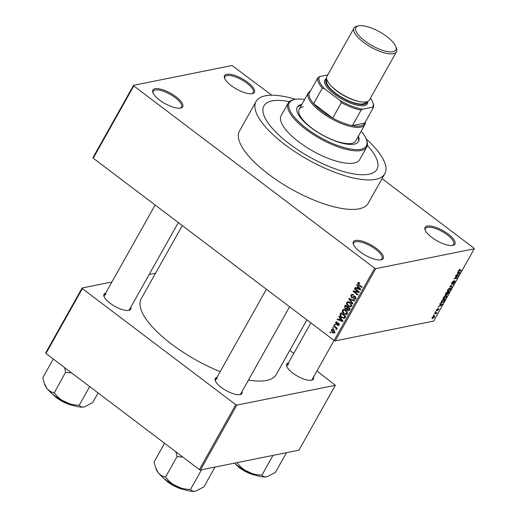 <?xml version="1.0" encoding="UTF-8"?>
<svg xmlns="http://www.w3.org/2000/svg" width="517" height="517" viewBox="0 0 517 517"><rect width="100%" height="100%" fill="white"/><g stroke="black" fill="none" stroke-linecap="round" stroke-linejoin="round"><path stroke-width="0.78" d="M252.27 93.667A17.106 5.874 -150.7 0 1 236.566 89.092A17.106 5.874 -150.7 0 1 224.552 78.073A17.106 5.874 -150.7 0 1 226.704 74.319A17.106 5.874 -150.7 0 1 247.656 82.313A17.106 5.874 -150.7 0 1 252.315 93.655A17.106 5.874 -150.7 0 1 252.27 93.667M251.734 93.751A16.201 5.564 29.3 0 0 253.207 92.659A16.201 5.564 29.3 0 0 244.418 81.46A16.201 5.564 29.3 0 0 226.963 75.566A16.201 5.564 29.3 0 0 224.94 76.8A16.201 5.564 29.3 0 0 224.779 78.623M452.776 245.407A17.106 5.874 -150.7 0 1 437.072 240.832A17.106 5.874 -150.7 0 1 425.052 229.813A17.106 5.874 -150.7 0 1 427.204 226.058A17.106 5.874 -150.7 0 1 448.161 234.052A17.106 5.874 -150.7 0 1 452.821 245.394A17.106 5.874 -150.7 0 1 452.776 245.407M452.239 245.491A16.201 5.564 29.3 0 0 453.706 244.399A16.201 5.564 29.3 0 0 444.924 233.199A16.201 5.564 29.3 0 0 427.462 227.299A16.201 5.564 29.3 0 0 425.446 228.54A16.201 5.564 29.3 0 0 425.278 230.356M381.074 259.831A17.106 5.874 -150.7 0 1 365.37 255.256A17.106 5.874 -150.7 0 1 353.357 244.237A17.106 5.874 -150.7 0 1 355.509 240.483A17.106 5.874 -150.7 0 1 376.46 248.477A17.106 5.874 -150.7 0 1 381.119 259.818A17.106 5.874 -150.7 0 1 381.074 259.831M380.538 259.915A16.201 5.564 29.3 0 0 382.011 258.823A16.201 5.564 29.3 0 0 373.222 247.624A16.201 5.564 29.3 0 0 355.767 241.73A16.201 5.564 29.3 0 0 353.744 242.964A16.201 5.564 29.3 0 0 353.583 244.787M180.575 108.092A17.106 5.874 -150.7 0 1 164.871 103.516A17.106 5.874 -150.7 0 1 152.858 92.498A17.106 5.874 -150.7 0 1 155.003 88.743A17.106 5.874 -150.7 0 1 175.961 96.737A17.106 5.874 -150.7 0 1 180.62 108.085A17.106 5.874 -150.7 0 1 180.575 108.092M180.039 108.176A16.201 5.564 29.3 0 0 181.506 107.084A16.201 5.564 29.3 0 0 172.723 95.884A16.201 5.564 29.3 0 0 155.262 89.99A16.201 5.564 29.3 0 0 153.245 91.225A16.201 5.564 29.3 0 0 153.077 93.047M130.795 307.227A15.303 5.254 -150.7 0 1 128.843 310.374A15.303 5.254 -150.7 0 1 128.804 310.387A15.303 5.254 -150.7 0 1 114.755 306.29A15.303 5.254 -150.7 0 1 104.001 296.435A15.303 5.254 -150.7 0 1 105.675 293.133M106.185 294.322A14.405 4.95 29.3 0 0 104.389 295.42A14.405 4.95 29.3 0 0 104.227 296.984M313.522 377.074A15.303 5.254 -150.7 0 1 311.57 380.221A15.303 5.254 -150.7 0 1 311.525 380.234A15.303 5.254 -150.7 0 1 297.475 376.137A15.303 5.254 -150.7 0 1 286.728 366.282A15.303 5.254 -150.7 0 1 288.396 362.979M288.906 364.168A14.405 4.95 29.3 0 0 287.116 365.261A14.405 4.95 29.3 0 0 286.954 366.831M242.079 391.447A15.303 5.254 -150.7 0 1 240.127 394.594A15.303 5.254 -150.7 0 1 240.088 394.607A15.303 5.254 -150.7 0 1 226.039 390.509A15.303 5.254 -150.7 0 1 215.285 380.654A15.303 5.254 -150.7 0 1 216.959 377.352M217.47 378.541A14.405 4.95 29.3 0 0 215.673 379.64A14.405 4.95 29.3 0 0 215.511 381.203M295.459 99.264A73.821 25.359 29.3 0 0 265.266 95.826A73.821 25.359 29.3 0 0 256.064 101.455A73.821 25.359 29.3 0 0 296.086 152.47A73.821 25.359 29.3 0 0 375.613 179.334A73.821 25.359 29.3 0 0 384.816 173.706A73.821 25.359 29.3 0 0 366.165 138.937M256.064 101.455L239.513 130.95A73.821 25.359 29.3 0 0 279.535 181.965A73.821 25.359 29.3 0 0 359.063 208.829A73.821 25.359 29.3 0 0 368.266 203.2L384.816 173.706M248.47 380.053A77.421 26.593 29.3 0 0 266.591 380.441A77.421 26.593 29.3 0 0 276.24 374.541L306.911 319.887M271.994 100.918A64.819 22.263 29.3 0 0 263.916 105.862A64.819 22.263 29.3 0 0 299.059 150.654A64.819 22.263 29.3 0 0 368.879 174.242A64.819 22.263 29.3 0 0 376.964 169.305A64.819 22.263 29.3 0 0 367.328 145.413A64.819 22.263 29.3 0 1 376.964 169.305A64.819 22.263 29.3 0 1 368.879 174.242A64.819 22.263 29.3 0 1 299.059 150.654A64.819 22.263 29.3 0 1 263.916 105.862A64.819 22.263 29.3 0 1 271.994 100.918A64.819 22.263 29.3 0 1 289.32 101.642A64.819 22.263 29.3 0 0 271.994 100.918M133.541 85.324L133.78 85.925L93.234 158.176L92.995 157.582L133.541 85.324L232.017 65.51L271.826 95.225M382.05 178.636L473.992 248.225L474.238 248.819L375.762 268.633L335.21 340.89L334.105 340.47L374.657 268.213L375.762 268.633M331.319 329.904L332.069 329.342L333.827 329.943L334.867 332.593L334.098 333.161L332.392 332.58L331.319 329.904L333.09 329.491M333.543 326.098L333.808 325.632L337.233 328.224L336.968 328.689L336.418 328.276L336.716 329.297L336.283 329.607L335.966 328.062L333.543 326.098L334.24 325.956M335.546 322.369L336.244 321.8L337.291 322.059L337.09 322.576L336.018 322.776L336.573 323.926L337.918 323.015L338.725 323.241L339.107 325.038L338.396 325.613L337.517 325.38L338.609 324.682L338.532 323.758L336.89 324.624L336.018 324.34L335.546 322.369L337.239 322.033M337.213 322.265L336.018 322.776M337.717 324.87L339.288 324.547M339.1 323.648L338.163 323.7M344.535 318.246L341.679 317.645C340.27 316.753 339.811 315.564 340.296 314.071L341.065 312.695L345.776 316.255L344.025 318.485M347.14 309.056L345.156 308.914L344.574 306.439L345.388 304.985L350.099 308.552L348.49 310.704L347.372 310.4L346.674 309.147L346.345 309.289M348.801 298.91L349.059 298.451L354.546 300.623L354.274 301.107L349.498 299.065L352.962 303.453L352.684 303.944L348.801 298.91L349.738 298.723M354.416 288.9L354.681 288.428L359.393 291.995L359.108 292.493L354.223 291.614L357.997 294.477L357.738 294.942L353.027 291.381L353.311 290.877L358.191 291.75L354.416 288.9L355.114 288.757M358.443 282.411L359.735 282.993L359.535 283.51L358.236 283.335L358.313 284.111L362.139 287.103L361.874 287.568L358.675 285.151L357.699 282.896L358.281 282.424M359.593 282.889L358.236 283.335M93.234 158.176L334.105 340.47M133.78 85.925L374.657 268.213M356.627 284.964L356.898 284.473L360.808 289.468L360.53 289.959L354.985 287.891L355.257 287.4L356.892 288.059L357.803 286.437L356.627 284.964L357.195 284.854M352.917 297.727L351.398 297.592L350.849 295.097L351.831 294.315L353.318 294.748L353.111 295.265L352.122 294.987L351.379 295.556L351.65 297.12L352.284 297.294L354.093 296.054L355.192 296.357L355.735 298.671L354.83 299.395L353.531 299.02L353.731 298.503L354.591 298.755L355.173 298.27L354.914 296.816L354.3 296.609L355.263 296.415L352.484 297.915M348.219 301.67L350.093 302.432C351.482 303.337 351.974 304.571 351.554 306.116L350.52 306.885L348.115 306.096L346.687 304.345L346.72 302.458L347.728 301.702M343.889 309.379L345.763 310.135C347.159 311.047 347.644 312.274 347.224 313.825L346.196 314.588L343.792 313.8L342.364 312.055L342.396 310.168L343.404 309.412M338.874 316.604L339.146 316.113L343.055 321.102L342.777 321.6L337.226 319.532L337.504 319.041L339.139 319.7L340.05 318.071L338.874 316.604L339.443 316.488M334.292 324.76L334.557 324.288L335.229 324.799L334.971 325.264L334.292 324.76L334.99 324.618M332.489 327.978L332.754 327.507L333.426 328.017L333.161 328.482L332.489 327.978L333.187 327.836M330.008 332.399L330.273 331.927L330.945 332.437L330.68 332.909L330.008 332.399L330.706 332.257M433.841 315.338L433.414 315.422L433.673 314.956L434.106 314.866L433.576 315.131M435.605 313.315L434.467 313.548L434.726 313.076L436.93 312.636L436.018 314.123L436.005 313.315L435.172 312.985M435.876 312.843L436.096 313.431M436.012 313.709L435.488 312.927M435.65 312.119L435.217 312.203L435.915 311.648L435.379 311.913M436.219 310.601L436.568 310.866L436.49 309.87L437.841 308.584L436.775 310.407L438.746 308.462L438.778 309.392L437.544 310.607L438.526 308.927L436.303 310.833M436.594 309.696L436.775 310.407M438.455 309.476L438.274 308.727L438.603 308.933M440.471 304.274L439.793 304.054L440.07 303.557L442.293 304.377L442.016 304.875L438.151 306.975L439.56 305.896L440.471 304.274L439.909 303.847M443.34 297.669L444.568 296.228L446.61 295.621L446.442 297.049L443.87 299.169L443.05 298.923L443.34 297.669M447.664 289.959L448.898 288.518L450.94 287.911L450.766 289.339L448.2 291.459L447.373 291.213L447.664 289.959M458.456 270.805L459.057 271.257L458.644 270.397L460.156 269.195L458.928 270.811L461.371 270.378L461.112 270.843L458.495 271.231M458.773 270.191L458.928 270.811M474.238 248.819L433.685 321.076L335.21 340.89M458.224 272.64L457.545 272.414L457.823 271.923L460.046 272.743L459.768 273.235L455.904 275.341L457.312 274.262L458.224 272.64L457.661 272.213M457.758 275.858L455.341 276.349L455.606 275.878L458.624 275.27L454.811 278.236L457.235 277.752L456.97 278.217L453.952 278.825L457.758 275.858L457.325 275.529M451.444 283.575L451.852 283.885L451.793 282.599L453.687 280.841L452.123 282.573L452.11 283.419L454.87 280.725L454.947 281.894L453.247 283.484L454.585 281.978L454.592 281.196L454.204 281.403L452.97 283.032L451.554 283.846M451.548 283.103L452.11 283.419M454.404 280.944L454.76 281.216L454.333 280.996M451.923 287.219L449.725 286.353L453.784 283.898L450.223 286.03L452.194 286.728L451.923 287.219L450.41 286.075M445.124 294.787L445.583 295.136L445.499 293.889L446.313 292.435L449.338 291.827L447.037 294.729L446.688 294.347L445.227 295.097M441.751 302.981L440.988 302.917L441.99 300.144L445.014 299.53L443.799 301.598L441.751 302.981L440.859 302.309M432.025 317.981L432.69 318.485L432.264 317.406L434.138 315.874L434.538 316.953L432.69 318.485L432.122 318.44M434.138 315.874L434.681 315.913M45.942 353.479L45.703 352.885L82.113 288.001L82.352 288.596L45.942 353.479L199.349 469.578L235.758 404.695L236.864 405.115L200.454 469.998L199.349 469.578M82.352 288.596L235.758 404.695M236.864 405.115L335.339 385.301L298.929 450.184L200.454 469.998M289.785 350.41L293.759 353.421M316.947 370.967L335.339 385.301M155.539 273.228L149.155 274.514M111.918 282.004L82.113 288.001M182.281 225.567L141.212 298.761A77.421 26.593 29.3 0 0 220.164 371.639M239.545 394.691A14.405 4.95 29.3 0 0 240.799 393.734L289.591 306.781M128.261 310.465A14.405 4.95 29.3 0 0 129.508 309.515L178.307 222.562M310.982 380.312A14.405 4.95 29.3 0 0 312.236 379.362L334.072 340.444M459.594 269.402L459.93 269.654M458.573 270.533L458.889 270.779L458.566 270.54M460.673 270.514L461.112 270.843M457.532 273.868L459.574 273.086L458.236 272.071L459.768 273.235M457.791 271.981L459.122 272.989L458.489 272.724L457.752 274.029M457.707 272.136L458.489 272.724M459.574 273.086L459.122 272.989M457.881 275.419L458.346 275.768M456.537 277.887L456.97 278.217M447.334 290.806L448.2 291.459M450.41 289.417L449.926 288.318L448.019 289.888L448.472 290.987L450.41 289.417M449.958 287.911L450.553 288.363L449.59 288.066M447.392 290.567L448.472 290.987M448.717 292.363L447.819 292.544L447.25 294.263L448.717 292.363L448.284 292.034M447.379 292.215L447.819 292.544M446.837 293.734L447.25 294.263M447.463 292.616L446.404 292.829L445.609 294.302L445.841 294.671L447.463 292.616L447.031 292.286M445.37 294.121L445.841 294.671M443.011 298.516L443.87 299.169M446.087 297.12L445.596 296.028L443.696 297.592L444.148 298.697L446.087 297.12M445.628 295.621L446.229 296.067L445.266 295.769M443.069 298.27L444.148 298.697M444.394 300.073L442.08 300.539L441.382 302.477L443.496 301.585L444.394 300.073L443.961 299.744M439.78 305.502L441.822 304.726L440.484 303.712L442.016 304.875M440.038 303.615L441.369 304.623L440.736 304.364L439.999 305.67M439.954 303.77L440.736 304.364M441.822 304.726L441.369 304.623M436.232 312.779L436.665 313.102M434.235 316.999L433.873 316.339L432.567 317.36L432.936 318.02L434.235 316.999L433.543 316.087M432.38 317.212L432.936 318.02M359.134 282.605L357.699 282.896M355.98 287.691L354.985 287.891M357.777 287.885L356.892 288.059M358.352 286.328L357.803 286.437M359.393 288.486L358.268 287.013L357.531 288.318L360.162 289.378L359.393 288.486L359.955 288.376M358.804 286.903L358.268 287.013M360.659 289.274L360.162 289.378M359.205 291.853L358.397 291.711M355.741 291.31L354.223 291.614M355.257 291.407L354.933 291.168M354.481 291.084L353.027 291.381M358.888 291.614L358.191 291.75M352.497 294.91L350.849 295.097M354.643 296.538L354.985 296.222M355.599 298.878L353.531 299.02M355.942 298.115L355.173 298.27M355.541 296.687L354.914 296.816M353.331 297.385L351.398 297.592M350.242 298.916L349.498 299.065M351.276 306.491L350.552 306.2M348.859 305.941L348.115 306.096M347.23 304.235L346.687 304.345M348.387 302.238L346.72 302.458M348.452 302.109L348.723 301.747M350.998 305.709L349.822 302.891L348.038 302.309L347.275 302.872L348.393 305.637L350.216 306.271L351.76 305.553M350.494 302.762L349.822 302.891M349.208 310.129L347.372 310.4M347.211 308.778L345.156 308.914M349.285 308.604L347.883 307.537L347.153 308.946L347.56 309.87L348.219 310.077L349.285 308.604L349.983 308.462M348.581 307.395L347.883 307.537M347.327 307.124L345.679 305.87L344.904 307.395L345.414 308.442L346.17 308.668L347.327 307.124L348.025 306.982M346.377 305.728L345.679 305.87M347.695 307.867L346.81 308.048M346.946 314.194L346.228 313.909M344.535 313.651L343.792 313.8M342.907 311.945L342.364 312.055M344.057 309.948L342.396 310.168M344.122 309.819L344.393 309.45M347.437 313.263L346.674 313.412L345.492 310.601L343.715 310.019L342.945 310.581L344.07 313.341L345.246 313.948L347.618 313.632M346.17 310.465L345.492 310.601M345.246 313.948L346.674 313.412M341.181 313.89L340.296 314.071M344.729 318.039L344.135 317.774M342.409 317.496L341.679 317.645M344.962 316.307L341.356 313.58L340.877 314.42L340.903 316.12L341.95 317.18L344.025 317.742L344.962 316.307L345.66 316.171M342.054 313.438L341.356 313.58M345.382 316.96L344.496 317.141M345.059 317.528L345.466 317.509M338.228 319.332L337.226 319.532M340.024 319.519L339.139 319.7M340.6 317.961L340.05 318.071M341.64 320.126L340.509 318.646L339.779 319.952L342.409 321.012L341.64 320.126L342.202 320.01M341.052 318.543L340.509 318.646M342.907 320.915L342.409 321.012M338.751 323.254L336.573 323.926M339.087 325.064L337.517 325.38M337.756 324.004L336.018 324.34M337.116 328.14L336.418 328.276M336.754 328.922L335.869 329.096M336.67 328.696L336.121 328.806M336.8 327.894L335.966 328.062M336.018 327.3L335.32 327.442M334.822 332.664L334.434 332.45M333.168 332.425L332.392 332.58M334.977 332.341L333.904 332.56L334.383 332.211L333.562 330.415L331.804 330.292L332.625 332.088L335.035 332.076M334.228 330.279L333.562 330.415M333.995 329.594L331.804 330.292M301.896 104.402A35.111 12.059 29.3 0 0 301.644 104.453A35.111 12.059 29.3 0 0 297.269 107.129A35.111 12.059 29.3 0 0 316.307 131.389A35.111 12.059 29.3 0 0 354.126 144.165A35.111 12.059 29.3 0 0 358.507 141.49A35.111 12.059 29.3 0 0 358.417 136.126M358.281 141.852A35.111 12.059 29.3 0 0 358.003 136.863M301.482 105.145A35.111 12.059 29.3 0 0 301.23 105.19A35.111 12.059 29.3 0 0 297.081 107.51M304.655 99.484A44.113 15.155 29.3 0 0 294.916 99.361A44.113 15.155 29.3 0 0 294.793 99.387A44.113 15.155 29.3 0 0 306.82 128.643A44.113 15.155 29.3 0 0 360.853 149.258A44.113 15.155 29.3 0 0 366.404 139.571A44.113 15.155 29.3 0 0 361.183 131.208M366.404 139.571L366.773 140.618A45.011 15.465 -150.7 0 1 366.727 147.074A45.011 15.465 -150.7 0 1 361.112 150.505A45.011 15.465 -150.7 0 1 312.623 134.123A45.011 15.465 -150.7 0 1 288.221 103.019A45.011 15.465 -150.7 0 1 293.708 99.613A45.011 15.465 -150.7 0 1 293.83 99.587M288.221 103.019L281.183 115.556A45.011 15.465 29.3 0 0 305.592 146.66A45.011 15.465 29.3 0 0 354.08 163.042A45.011 15.465 29.3 0 0 359.69 159.611L366.727 147.074M365.325 121.934A32.409 11.135 -150.7 0 1 364.84 124.687L355.735 140.908A32.409 11.135 -150.7 0 1 351.696 143.377A32.409 11.135 -150.7 0 1 316.779 131.583A32.409 11.135 -150.7 0 1 299.207 109.184A32.409 11.135 -150.7 0 1 303.253 106.715M318.026 77.544L319.596 76.574A30.606 10.514 29.3 0 0 324.54 88.801L322.317 88.168A31.511 10.825 -150.7 0 1 318.026 77.544L309.334 93.028A31.511 10.825 29.3 0 0 313.632 103.652A31.511 10.825 29.3 0 0 321.871 111.129A31.511 10.825 29.3 0 0 332.709 118.089A31.511 10.825 29.3 0 0 352.394 125.618A31.511 10.825 29.3 0 0 364.64 123.149L373.332 107.665L372.583 107.168A30.606 10.514 29.3 0 0 372.815 102.456A30.606 10.514 29.3 0 0 370.418 98.191M364.84 124.687A32.409 11.135 -150.7 0 1 321.025 111.956A32.409 11.135 -150.7 0 1 308.313 92.97A32.409 11.135 -150.7 0 1 310.407 91.121M322.317 88.168L313.632 103.652L332.709 118.089L341.394 102.605L339.999 100.498A30.606 10.514 29.3 0 0 362.663 109.165L372.583 107.168M362.663 109.165L361.086 110.134L352.394 125.618L364.64 123.149M324.54 88.801L339.999 100.498M327.72 74.939L319.596 76.574M372.815 102.456L373.19 103.503A31.511 10.825 -150.7 0 1 373.332 107.665M361.086 110.134A31.511 10.825 -150.7 0 1 341.394 102.605M392.972 51.719A22.864 7.852 29.3 0 0 395.848 46.692A22.864 7.852 29.3 0 0 379.782 31.964A22.864 7.852 29.3 0 0 358.792 25.85A22.864 7.852 29.3 0 0 358.727 25.863A22.864 7.852 29.3 0 0 364.963 41.03A22.864 7.852 29.3 0 0 392.972 51.719M395.848 46.692L396.442 48.372A24.305 8.35 -150.7 0 1 396.416 51.855A24.305 8.35 -150.7 0 1 393.385 53.71A24.305 8.35 -150.7 0 1 367.199 44.863A24.305 8.35 -150.7 0 1 354.022 28.067A24.305 8.35 -150.7 0 1 356.988 26.231A24.305 8.35 -150.7 0 1 357.053 26.212M326.692 78.933A23.407 8.039 29.3 0 0 337.666 95.109A23.407 8.039 29.3 0 0 364 104.369A23.407 8.039 29.3 0 0 367.238 101.687M367.632 101.532A24.305 8.35 -150.7 0 1 364.259 105.617A24.305 8.35 -150.7 0 1 335.578 95.063A24.305 8.35 -150.7 0 1 326.621 78.519M366.243 101.946L366.133 102.146A22.509 7.729 -150.7 0 1 363.328 103.859A22.509 7.729 -150.7 0 1 339.081 95.671A22.509 7.729 -150.7 0 1 326.88 80.116L326.99 79.922M396.416 51.855L369.358 100.078A24.305 8.35 -150.7 0 1 366.327 101.933A24.305 8.35 -150.7 0 1 340.141 93.086A24.305 8.35 -150.7 0 1 326.964 76.29L354.022 28.067M256.206 475.394L239.1 467.536L234.382 463.174A24.357 8.369 29.3 0 0 237.096 465.352A24.357 8.369 29.3 0 0 247.766 471.924C243.559 469.694 240.05 466.689 237.245 462.915L236.87 462.67M261.596 475.039C256.755 474.994 252.147 473.953 247.766 471.924A24.357 8.369 29.3 0 0 266.985 476.777C264.723 477.133 263.082 476.59 262.054 475.149L261.596 475.039M272.995 455.399L261.893 475.188M286.489 452.685L275.387 472.467L266.985 476.777A24.357 8.369 29.3 0 0 267.05 476.764L266.985 476.777M64.547 367.561L65.665 372.091A27.957 9.603 29.3 0 0 65.885 372.259A27.957 9.603 29.3 0 0 66.105 372.427L71.669 372.951M98.094 392.946L92.666 402.627L84.265 406.931C82.003 407.286 80.355 406.743 79.334 405.309L78.868 405.192C74.034 405.147 69.42 404.107 65.039 402.077C60.832 399.848 57.329 396.843 54.518 393.069L54.085 392.739C51.299 392.28 48.889 390.8 46.84 388.299L44.346 383.472L42.762 377.785L53.283 359.037M65.665 372.091L54.22 392.92M89.693 386.587L79.172 405.341M84.381 406.905A24.357 8.369 -150.7 0 1 84.329 406.918L84.265 406.931A24.357 8.369 29.3 0 1 65.039 402.077A24.357 8.369 29.3 0 1 46.84 388.299A24.357 8.369 29.3 0 1 44.792 384.732L44.346 383.472M155.63 467.691L156.076 468.951A24.357 8.369 -150.7 0 0 158.124 472.525A24.357 8.369 29.3 0 0 165.66 479.724A24.357 8.369 29.3 0 0 176.323 486.297C172.122 484.067 168.613 481.062 165.802 477.288L165.369 476.958C162.584 476.5 160.173 475.02 158.124 472.525L155.63 467.691L154.047 462.004L164.568 443.256M175.832 451.78L177.092 456.498L165.505 477.139M177.092 456.498L182.96 457.17M190.159 489.412C185.319 489.366 180.711 488.326 176.323 486.297A24.357 8.369 29.3 0 0 195.549 491.15C193.287 491.505 191.645 490.963 190.618 489.528L190.159 489.412M201.559 469.779L190.456 489.56M215.053 467.064L203.95 486.846L195.549 491.15A24.357 8.369 29.3 0 0 195.613 491.137L195.549 491.15M176.956 456.317A27.957 9.603 29.3 0 0 177.389 456.647M359.373 285.009L358.675 285.151M354.927 296.273L353.201 296.622M351.159 299.278L350.345 299.446M345.459 306.258L344.574 306.439M349.712 309.244L348.826 309.418M338.745 323.254L337.019 323.603M358.972 101.481A22.509 7.729 -150.7 0 1 331.177 85.88M236.224 464.673A17.106 5.874 29.3 0 0 239.171 467.161A17.106 5.874 29.3 0 0 253.899 474.593M255.818 475.265A16.563 5.687 -150.7 0 1 239.177 467.549M53.497 394.826A17.106 5.874 29.3 0 0 56.443 397.314A17.106 5.874 29.3 0 0 71.172 404.746M73.097 405.418A16.563 5.687 -150.7 0 1 56.456 397.702M164.781 479.052A17.106 5.874 29.3 0 0 167.728 481.534A17.106 5.874 29.3 0 0 182.456 488.966M184.382 489.638A16.563 5.687 -150.7 0 1 167.741 481.922M447.069 294.251L446.688 293.966M445.628 294.645L445.253 294.367M436.051 313.334L435.501 312.921M434.293 316.372L433.776 315.977M432.516 317.987L432.122 317.69M352.122 294.987L353.848 294.638M352.284 297.294L354.009 296.945M354.591 298.755L356.316 298.406M350.216 306.271L351.941 305.922M348.038 302.309L349.77 301.96M348.219 310.077L349.944 309.728M346.17 308.668L347.896 308.319M343.715 310.019L345.44 309.67M338.228 324.999L339.217 324.799M294.793 99.387L293.708 99.613M287.116 365.261L310.891 322.899M104.389 295.42L155.119 205.01M266.41 289.236L215.673 379.64M308.313 92.97L299.207 109.184M358.727 25.863L356.988 26.231M73.485 405.548L56.379 397.689L51.616 393.275M162.9 477.495L167.663 481.909L184.769 489.767"/></g></svg>
